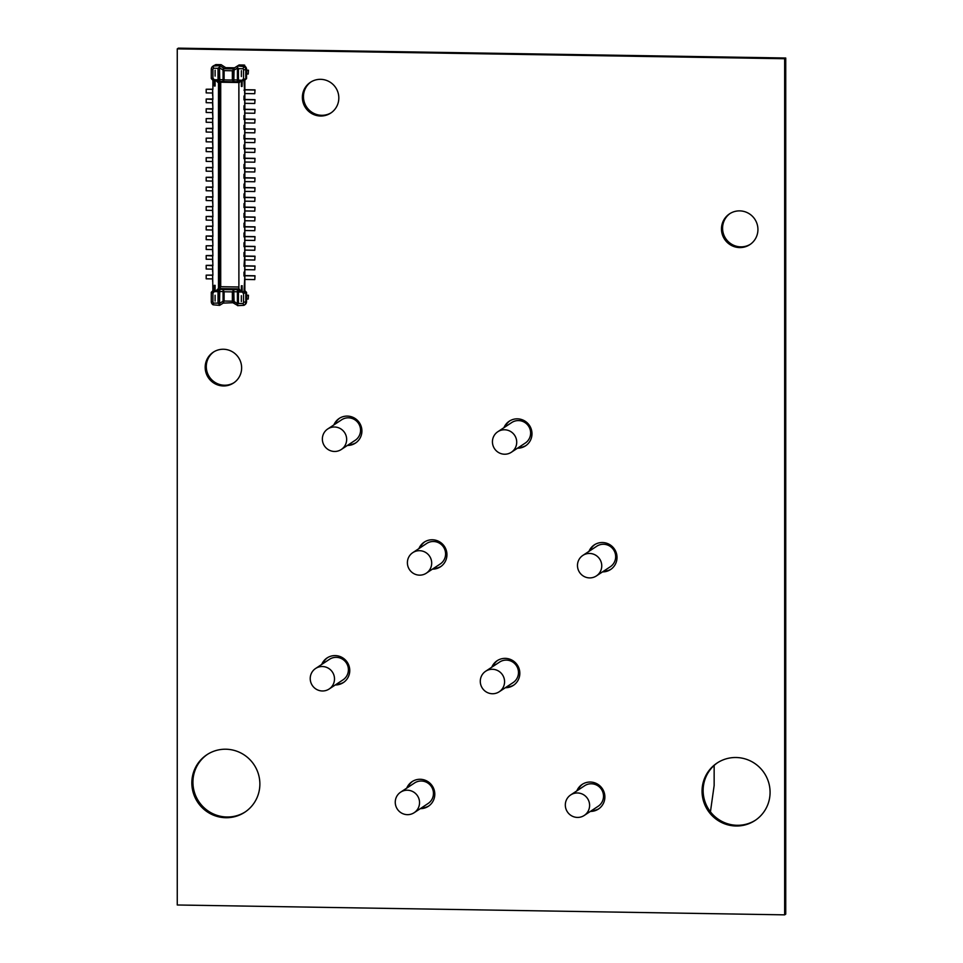 <?xml version="1.0" encoding="UTF-8"?>
<svg xmlns="http://www.w3.org/2000/svg" width="963" height="963" viewBox="0 0 963 963"><rect width="100%" height="100%" fill="white"/><g stroke="black" fill="none" stroke-linecap="round" stroke-linejoin="round"><path stroke-width="1.44" d="M177.264 48.86L784.652 58.731L785.736 58.009L785.736 914.14L784.652 914.85L177.264 904.991L177.264 48.86L178.348 48.15L785.736 58.009M784.652 58.731L784.652 914.85M739.704 247.575A18.441 18.128 56.6 0 1 729.545 213.834A18.441 18.128 56.6 0 1 754.836 219.239A18.441 18.128 56.6 0 1 739.704 247.575M750.406 244.253A18.441 18.128 56.6 0 1 723.466 233.889A18.441 18.128 56.6 0 1 730.098 213.485M503.938 427.68A14.758 14.493 56.6 0 1 529.506 425.538A14.758 14.493 56.6 0 1 517.48 448.204M505.021 426.97A14.758 14.493 56.6 0 1 509.824 420.867M526.063 445.472A14.758 14.493 56.6 0 1 518.576 447.494M418.905 548.597A14.758 14.493 56.6 0 1 444.461 546.466A14.758 14.493 56.6 0 1 432.447 569.133M419.988 547.887A14.758 14.493 56.6 0 1 424.791 541.796M441.03 566.388A14.758 14.493 56.6 0 1 433.531 568.411M320.607 116.017A18.441 18.128 56.6 0 1 310.447 82.276A18.441 18.128 56.6 0 1 335.726 87.681A18.441 18.128 56.6 0 1 320.607 116.017M331.308 112.695A18.441 18.128 56.6 0 1 304.356 102.331A18.441 18.128 56.6 0 1 310.989 81.927M333.872 424.924A14.758 14.493 56.6 0 1 359.428 422.781A14.758 14.493 56.6 0 1 347.414 445.448M334.955 424.202A14.758 14.493 56.6 0 1 339.746 418.111M355.997 442.715A14.758 14.493 56.6 0 1 348.498 444.725M223.428 385.946A18.441 18.128 56.6 0 1 213.256 352.205A18.441 18.128 56.6 0 1 238.547 357.622A18.441 18.128 56.6 0 1 223.428 385.946M234.117 382.624A18.441 18.128 56.6 0 1 207.177 372.272A18.441 18.128 56.6 0 1 213.81 351.868M588.971 551.366A14.758 14.493 56.6 0 1 614.538 549.223A14.758 14.493 56.6 0 1 602.525 571.89M590.054 550.643A14.758 14.493 56.6 0 1 594.857 544.552M611.096 569.157A14.758 14.493 56.6 0 1 603.608 571.179M736.069 826.001A34.427 33.825 56.6 0 1 703.532 801.216A34.427 33.825 56.6 0 1 717.098 763.021A34.427 33.825 56.6 0 1 764.297 773.12A34.427 33.825 56.6 0 1 755.04 820.488A34.427 33.825 56.6 0 1 736.069 826.001M755.57 820.127A34.427 33.825 56.6 0 1 737.152 825.291A34.427 33.825 56.6 0 1 704.711 800.819A34.427 33.825 56.6 0 1 717.64 762.672M576.825 790.888A14.758 14.493 56.6 0 1 602.393 788.745A14.758 14.493 56.6 0 1 590.379 811.412M577.908 790.166A14.758 14.493 56.6 0 1 582.711 784.075M598.95 808.667A14.758 14.493 56.6 0 1 591.463 810.69M491.792 667.203A14.758 14.493 56.6 0 1 517.348 665.06A14.758 14.493 56.6 0 1 505.346 687.726M492.875 666.492A14.758 14.493 56.6 0 1 497.678 660.389M513.917 684.994A14.758 14.493 56.6 0 1 506.43 687.004M321.714 664.446A14.758 14.493 56.6 0 1 347.282 662.291A14.758 14.493 56.6 0 1 335.268 684.958M322.798 663.724A14.758 14.493 56.6 0 1 327.601 657.621M343.851 682.225A14.758 14.493 56.6 0 1 336.352 684.248M406.747 788.119A14.758 14.493 56.6 0 1 432.315 785.977A14.758 14.493 56.6 0 1 420.313 808.643M407.843 787.409A14.758 14.493 56.6 0 1 412.633 781.306M428.884 805.911A14.758 14.493 56.6 0 1 421.397 807.933M225.848 817.719A34.427 33.825 56.6 0 1 193.31 792.922A34.427 33.825 56.6 0 1 206.876 754.739A34.427 33.825 56.6 0 1 254.088 764.827A34.427 33.825 56.6 0 1 244.819 812.206A34.427 33.825 56.6 0 1 225.848 817.719M245.36 811.845A34.427 33.825 56.6 0 1 226.931 816.997A34.427 33.825 56.6 0 1 194.502 792.525A34.427 33.825 56.6 0 1 207.43 754.39M223.067 70.07L219.516 67.747L219.781 81.434L215.11 79.773L215.11 86.008L214.388 85.996L214.388 79.785L212.931 78.292L212.931 69.468A1.721 1.697 56.6 0 1 213.437 68.253L218.035 68.325L218.035 79.821L219.432 81.53L219.624 65.653L213.112 66.086A3.683 3.623 -123.4 0 0 211.294 69.228L211.294 78.533L212.931 78.292M214.388 79.785L214.388 85.996M214.28 79.821L212.895 79.773L212.895 89.366M211.499 78.797L212.895 80.23M214.388 285.349L215.11 285.361L214.388 285.349L214.388 291.572L212.931 293.017L212.931 301.84A1.721 1.697 -123.4 0 0 213.437 303.068L218.035 303.152L218.035 291.657L219.432 289.731L219.624 305.367L213.112 304.814A3.683 3.623 56.6 0 1 211.294 301.612L211.294 292.319L212.931 293.017M214.28 285.337L214.388 291.572M211.499 292.102L212.895 290.718M214.28 291.5L212.895 291.259L212.654 275.454M234.478 67.819L225.727 67.675L224.126 68.734L232.877 68.879L239.089 64.954L243.711 65.039A3.683 3.623 56.6 0 1 244.674 65.183L244.674 66.05M239.089 64.954L237.608 65.941L243.964 66.579A3.683 3.623 56.6 0 1 245.794 69.793L245.794 79.086L246.552 78.581L244.048 80.796L242.231 80.278L242.086 86.453L242.086 80.242L243.543 78.797L243.543 69.962A1.721 1.697 -123.4 0 0 243.025 68.734L238.439 68.662L238.439 80.158L237.416 81.819L241.352 80.206L238.86 83.083L238.896 288.503L238.896 83.119A1.228 1.216 -38.4 0 0 238.607 82.349L238.86 83.083M232.877 68.879L237.753 65.845M244.674 65.183L243.88 65.713A3.683 3.623 56.6 0 1 246.552 69.288L246.552 78.581M238.439 80.158L241.352 80.206L241.352 86.441L242.086 86.453M244.722 256.302L243.988 256.471L244.722 256.302L243.988 266.245L244.843 266.017L244.843 271.891L243.988 272.12L243.988 276.032L244.843 275.803L243.988 291.765L242.231 291.958L242.086 285.806L242.086 292.018L243.543 293.51L243.543 302.334A1.721 1.697 56.6 0 1 243.025 303.55L238.439 303.477L238.439 291.982L237.416 290.019L241.352 292.03L238.86 288.551L238.355 289.502A1.228 1.204 -123.4 0 0 238.812 288.948M243.988 256.471L243.988 252.559L244.843 252.318L244.843 246.444L243.988 246.684L243.988 242.772L244.843 242.532L244.843 236.669L243.988 236.898L243.988 232.986L244.843 232.745L244.843 226.883L243.988 227.112L243.988 223.199L244.843 222.971L244.843 217.096L243.988 217.325L243.988 213.413L244.843 213.184L244.843 207.31L243.988 207.551L243.988 203.626L244.843 203.398L244.843 197.523L243.988 197.764L243.988 193.852L244.843 193.611L244.843 187.737L243.988 187.978L243.988 184.065L244.843 183.825L244.843 177.962L243.988 178.191L243.988 174.279L244.843 174.05L244.843 168.176L243.988 168.405L243.988 164.492L244.843 164.264L244.843 158.389L243.988 158.63L243.988 154.706L244.843 154.477L244.843 148.603L243.988 148.844L243.988 144.932L244.843 144.691L244.843 138.816L243.988 139.057L243.988 135.145L244.843 134.904L244.843 129.042L243.988 129.271L243.988 125.359L244.843 125.118L244.843 119.256L243.988 119.484L243.988 115.572L244.843 115.343L244.843 109.469L243.988 109.698L243.988 105.786L244.843 105.557L244.843 99.683L243.988 99.923L243.988 96.011L244.843 95.77L243.988 80.278M237.416 290.019L237.608 305.656L243.964 305.319A3.683 3.623 -123.4 0 0 244.181 305.187L244.939 304.681A3.683 3.623 -123.4 0 0 246.552 301.672L246.552 292.367L244.855 290.633L244.855 80.266M244.855 290.633L243.988 291.765M232.36 70.756L233.768 69.432L233.768 81.759L232.36 80.061L232.36 70.756L224.102 70.624L223.079 69.252L223.428 67.928L219.624 65.653M233.768 69.432L233.937 68.204M233.768 81.759L233.84 79.905L237.404 79.953M234.117 68.096L233.84 79.905M233.84 70.299L237.404 68.096M237.416 81.819L234.153 81.65L237.404 81.723L237.608 65.941M248.213 70.347L248.213 74.019L248.442 70.203L246.552 70.323M248.442 70.203L246.552 70.167M248.213 74.019L246.552 73.995M238.716 82.517L220.708 82.216L219.901 81.434M238.86 287.01L220.708 286.709L220.708 82.216M243.988 276.032L244.843 275.803M243.988 266.245L244.843 266.017M243.988 246.684L244.843 246.444M243.988 236.898L244.843 236.669M243.988 227.112L244.843 226.883M243.988 217.325L244.843 217.096M243.988 207.551L244.843 207.31M243.988 197.764L244.843 197.523M243.988 187.978L244.843 187.737M243.988 178.191L244.843 177.962M243.988 168.405L244.843 168.176M243.988 158.63L244.843 158.389M243.988 148.844L244.843 148.603M243.988 139.057L244.843 138.816M243.988 129.271L244.843 129.042M243.988 119.484L244.843 119.256M243.988 109.698L244.843 109.469M243.988 99.923L244.843 99.683M243.988 90.137L244.843 89.896M238.439 291.982L241.352 292.03L241.352 285.794L242.231 285.794M245.794 79.086L244.048 80.796M245.505 79.351L243.543 78.797M237.416 67.29L238.439 68.662M243.025 68.734L243.964 66.579M224.126 68.734L223.247 68.036M232.36 80.061L224.102 79.917L223.079 81.59L223.079 69.252M223.079 81.59L233.853 81.843L223.199 81.662M237.777 81.903A1.228 1.216 -38.4 0 1 238.607 82.349L237.705 81.903M225.727 67.675L221.117 64.665L216.494 64.593A3.683 3.623 -123.4 0 0 215.519 64.714L214.725 65.243A3.683 3.623 -123.4 0 0 213.666 65.713L212.895 66.218M221.117 64.665L219.781 65.544L219.516 67.747M212.654 89.547L212.895 99.418L206.19 99.02L206.19 102.692L212.618 102.8M212.618 105.16L212.618 99.285L212.895 109.192L206.19 108.807L206.19 112.478L212.618 112.587M212.654 109.12L212.895 118.726M212.654 118.906L212.895 128.765L206.19 128.38L206.19 132.039L212.618 132.148M212.654 128.681L212.895 138.287M212.654 138.467L212.895 148.338L206.19 147.941L206.19 151.612L212.618 151.721M212.654 148.254L212.895 157.86M212.654 158.04L212.895 167.899L206.19 167.514L206.19 171.185L212.618 171.282M212.618 173.641L212.618 167.779L212.895 177.686L206.19 177.3L206.19 180.972L212.618 181.068M212.654 177.613L212.895 187.472L206.19 187.087L206.19 190.746L212.618 190.855M212.618 193.214L212.618 187.34L212.895 197.259L206.19 196.861L206.19 200.533L212.618 200.641M212.654 197.174L212.895 206.78M212.654 206.961L212.895 216.819L206.19 216.434L206.19 220.106L212.618 220.202M212.654 216.747L212.895 226.353M212.654 226.534L212.895 236.392L206.19 236.007L206.19 239.667L212.618 239.775M212.654 236.308L212.895 245.914M212.654 246.095L212.895 255.965L206.19 255.568L206.19 259.24L212.618 259.348M212.618 261.707L212.618 255.833L212.895 265.74L206.19 265.355L206.19 269.026L212.618 269.134M212.654 265.668L212.895 275.274M219.781 81.434L223.067 81.47L219.781 81.434M223.067 301.214L219.516 303.417L219.817 289.333L215.11 291.608L219.865 287.263L219.889 81.65M219.865 287.263L220.708 286.709M218.035 79.821L215.11 79.773L218.3 82.77L219.865 81.795M213.437 68.253L213.112 66.086M219.432 67.001L218.035 68.325M219.263 81.602A1.228 1.132 -104 0 0 218.3 82.77M232.36 301.178L233.768 302.298L233.768 289.959L232.36 291.885L232.36 301.178L224.102 301.046L223.247 303.116L232.877 302.719L237.56 305.427M244.181 305.187A3.683 3.623 -123.4 0 0 245.794 302.165L245.794 292.872L246.552 292.367M241.352 285.794L242.086 285.806M233.768 302.298L233.937 303.285M233.768 289.959L234.117 303.176M233.84 301.323L237.404 303.646M238.776 288.984L237.68 289.707A1.228 1.204 -123.4 0 0 238.355 289.502M248.213 295.388L248.213 299.06L248.442 295.244L246.552 295.364M248.213 299.06L246.552 299.036M248.442 295.244L246.552 295.208M219.889 287.395L220.924 288.611L238.812 288.9M223.079 302.117L223.464 289.394L219.817 289.333L220.924 288.611M245.794 292.872L244.048 291.163M245.505 292.656L243.543 293.51M243.025 303.55L243.964 305.319M237.416 304.561L238.439 303.477M223.079 289.791L224.102 291.753L232.36 291.885M237.524 289.803L237.644 289.803A1.228 1.216 141.6 0 0 238.872 288.575M219.516 303.417L219.624 305.367M219.781 305.259L223.247 303.104M219.311 81.602L219.143 81.626A1.228 1.204 -123.4 0 0 218.493 82.698L218.493 288.166A1.228 1.204 56.6 0 0 219.696 289.418L219.432 289.731M219.432 304.26L218.035 303.152M213.437 303.068L213.112 304.814M219.552 289.514L219.432 289.514A1.228 1.132 76 0 1 218.3 288.238M212.618 93.014L206.19 92.905L206.19 89.234L212.895 89.342M212.895 89.198L206.19 89.234M206.19 99.02L212.895 98.972M206.19 108.807L212.895 108.759M212.618 122.361L206.19 122.265L206.19 118.593L212.895 118.545M206.19 118.593L212.895 118.702M206.19 128.38L212.895 128.332M254.774 93.7L255.002 89.872L254.774 93.7L245.421 93.543M255.002 89.872L245.421 89.715M254.774 90.028L245.421 89.872M254.774 103.486L255.002 99.658L254.774 103.486L245.421 103.33M255.002 99.658L245.421 99.502M254.774 99.815L245.421 99.658M254.774 113.261L255.002 109.445L254.774 113.261L245.421 113.116M255.002 109.445L245.421 109.288M254.774 109.601L245.421 109.445M254.774 123.047L255.002 119.231L254.774 123.047L245.421 122.903M255.002 119.231L245.421 119.075M254.774 119.376L245.421 119.231M254.774 132.834L255.002 129.018L254.774 132.834L245.421 132.677M255.002 129.018L245.421 128.861M254.774 129.162L245.421 129.018M212.618 141.934L206.19 141.826L206.19 138.154L212.895 138.118M206.19 138.154L212.895 138.275M254.774 142.62L255.002 138.792L254.774 142.62L245.421 142.464M255.002 138.792L245.421 138.648M254.774 138.949L245.421 138.792M206.19 147.941L212.895 147.893M212.618 161.507L206.19 161.399L206.19 157.727L212.895 157.679M206.19 157.727L212.895 157.836M254.774 152.407L255.002 148.579L254.774 152.407L245.421 152.25M255.002 148.579L245.421 148.422M254.774 148.735L245.421 148.579M254.774 162.181L255.002 158.365L254.774 162.181L245.421 162.037M255.002 158.365L245.421 158.209M254.774 158.522L245.421 158.365M206.19 167.514L212.895 167.466M254.774 171.968L255.002 168.152L254.774 171.968L245.421 171.823M255.002 168.152L245.421 167.995M254.774 168.296L245.421 168.152M206.19 177.3L212.895 177.252M254.774 181.754L255.002 177.938L254.774 181.754L245.421 181.598M255.002 177.938L245.421 177.782M254.774 178.083L245.421 177.938M206.19 187.087L212.895 187.039M254.774 191.541L255.002 187.725L254.774 191.541L245.421 191.384M255.002 187.725L245.421 187.568M254.774 187.869L245.421 187.713M206.19 196.861L212.895 196.825M254.774 201.327L255.002 197.499L254.774 201.327L245.421 201.171M255.002 197.499L245.421 197.343M254.774 197.656L245.421 197.499M212.618 210.428L206.19 210.319L206.19 206.648L212.895 206.6M206.19 206.648L212.895 206.756M254.774 211.114L255.002 207.286L254.774 211.114L245.421 210.957M255.002 207.286L245.421 207.129M254.774 207.442L245.421 207.286M206.19 216.434L212.895 216.386M254.774 220.888L255.002 217.072L254.774 220.888L245.421 220.744M255.002 217.072L245.421 216.916M254.774 217.229L245.421 217.072M212.618 229.988L206.19 229.892L206.19 226.221L212.895 226.173M206.19 226.221L212.895 226.329M254.774 230.675L255.002 226.859L254.774 230.675L245.421 230.53M255.002 226.859L245.421 226.702M254.774 227.003L245.421 226.859M206.19 236.007L212.895 235.959M254.774 240.461L255.002 236.645L254.774 240.461L245.421 240.305M255.002 236.645L245.421 236.489M254.774 236.79L245.421 236.645M212.618 249.561L206.19 249.453L206.19 245.782L212.895 245.746M206.19 245.782L212.895 245.89M254.774 250.248L255.002 246.42L254.774 250.248L245.421 250.091M255.002 246.42L245.421 246.263M254.774 246.576L245.421 246.42M206.19 255.568L212.895 255.52M254.774 260.034L255.002 256.206L254.774 260.034L245.421 259.878M255.002 256.206L245.421 256.05M254.774 256.363L245.421 256.206M244.722 262.177L244.843 256.23M206.19 265.355L212.895 265.307M254.774 269.809L255.002 265.993L254.774 269.809L245.421 269.664M255.002 265.993L245.421 265.836M254.774 266.149L245.421 265.993M212.618 278.909L206.19 278.813L206.19 275.141L212.895 275.093M206.19 275.141L212.895 275.249M254.774 279.595L255.002 275.779L254.774 279.595L245.421 279.451M255.002 275.779L245.421 275.623M254.774 275.924L245.421 275.779M341.287 449.492L355.191 440.308A12.302 12.086 -123.4 0 0 354.131 419.35A12.302 12.086 -123.4 0 0 341.636 419.784L327.733 428.968A12.302 12.086 -123.4 0 0 328.792 449.938A12.302 12.086 -123.4 0 0 346.656 439.429A12.302 12.086 -123.4 0 0 327.733 428.968M426.32 573.178L440.223 563.993A12.302 12.086 -123.4 0 0 439.164 543.036A12.302 12.086 -123.4 0 0 426.669 543.469L412.766 552.654A12.302 12.086 -123.4 0 0 413.825 573.623A12.302 12.086 -123.4 0 0 431.689 563.114A12.302 12.086 -123.4 0 0 412.766 552.654M511.353 452.261L525.256 443.076A12.302 12.086 -123.4 0 0 524.197 422.107A12.302 12.086 -123.4 0 0 511.714 422.552L497.799 431.737A12.302 12.086 -123.4 0 0 498.858 452.694A12.302 12.086 -123.4 0 0 516.722 442.198A12.302 12.086 -123.4 0 0 497.799 431.737M596.386 575.934L610.289 566.762A12.302 12.086 -123.4 0 0 609.23 545.792A12.302 12.086 -123.4 0 0 596.747 546.238L582.832 555.422A12.302 12.086 -123.4 0 0 583.903 576.38A12.302 12.086 -123.4 0 0 601.755 565.871A12.302 12.086 -123.4 0 0 582.832 555.422M584.24 815.456L598.155 806.272A12.302 12.086 -123.4 0 0 597.084 785.314A12.302 12.086 -123.4 0 0 584.601 785.748L570.686 794.932A12.302 12.086 -123.4 0 0 571.757 815.902A12.302 12.086 -123.4 0 0 589.609 805.393A12.302 12.086 -123.4 0 0 570.686 794.932M499.207 691.771L513.11 682.586A12.302 12.086 -123.4 0 0 512.051 661.629A12.302 12.086 -123.4 0 0 499.568 662.075L485.653 671.247A12.302 12.086 -123.4 0 0 486.724 692.216A12.302 12.086 -123.4 0 0 504.576 681.708A12.302 12.086 -123.4 0 0 485.653 671.247M414.174 812.7L428.078 803.515A12.302 12.086 -123.4 0 0 427.018 782.546A12.302 12.086 -123.4 0 0 414.523 782.991L400.62 792.176A12.302 12.086 -123.4 0 0 401.679 813.133A12.302 12.086 -123.4 0 0 419.543 802.636A12.302 12.086 -123.4 0 0 400.62 792.176M329.141 689.014L343.045 679.83A12.302 12.086 -123.4 0 0 341.985 658.873A12.302 12.086 -123.4 0 0 329.49 659.306L315.587 668.491A12.302 12.086 -123.4 0 0 316.646 689.448A12.302 12.086 -123.4 0 0 334.51 678.951A12.302 12.086 -123.4 0 0 315.587 668.491M710.441 811.809L714.149 785.483L714.149 765.429M242.219 66.014L243.711 65.039M246.552 69.288L243.543 69.962M224.102 79.917L224.102 70.624M237.416 81.662L237.416 67.699M241.352 76.534L241.364 70.66L241.352 76.534M244.722 275.875L244.722 281.75M244.722 266.089L244.722 271.963M244.722 246.528L244.722 252.39M244.722 236.742L244.722 242.604M244.722 226.955L244.722 232.829M244.722 217.169L244.722 223.043M244.722 207.382L244.722 213.256M244.722 197.608L244.722 203.47M244.722 187.821L244.722 193.683M244.722 178.035L244.722 183.909M244.722 168.248L244.722 174.122M244.722 158.462L244.722 164.336M244.722 148.675L244.722 154.549M244.722 138.901L244.722 144.763M244.722 129.114L244.722 134.989M244.722 119.328L244.722 125.202M244.722 109.541L244.722 115.416M244.722 99.755L244.722 105.629M244.722 89.98L244.722 95.843M215.014 65.568L216.494 64.593M223.079 69.673L223.079 81.434M223.067 79.724L219.516 79.664M215.122 70.239L215.122 76.101L215.11 70.239M218.035 291.657L215.11 291.608L215.11 285.361M212.931 69.468L211.294 69.228M246.552 301.672L243.543 302.334M224.102 291.753L224.102 301.046M233.84 291.729L237.404 291.789M237.416 290.26L237.416 304.224M241.34 301.563L241.34 295.701L241.34 301.563M233.889 289.743L223.199 289.574M237.801 289.634L234.153 289.574M223.079 301.792L223.079 290.032M223.067 291.548L219.516 291.5M215.11 295.268L215.098 301.142L215.11 295.268M212.931 301.84L211.294 301.612M212.618 281.268L212.618 275.406M212.618 271.494L212.618 265.619M212.618 251.921L212.618 246.047M212.618 242.134L212.618 236.26M212.618 232.348L212.618 226.486M212.618 222.573L212.618 216.699M212.618 212.787L212.618 206.913M212.618 203L212.618 197.126M212.618 183.427L212.618 177.565M212.618 163.866L212.618 157.992M212.618 154.08L212.618 148.206M212.618 144.294L212.618 138.419M212.618 134.507L212.618 128.645M212.618 124.721L212.618 118.858M212.618 114.946L212.618 109.072M212.618 95.373L212.618 89.499"/></g></svg>
